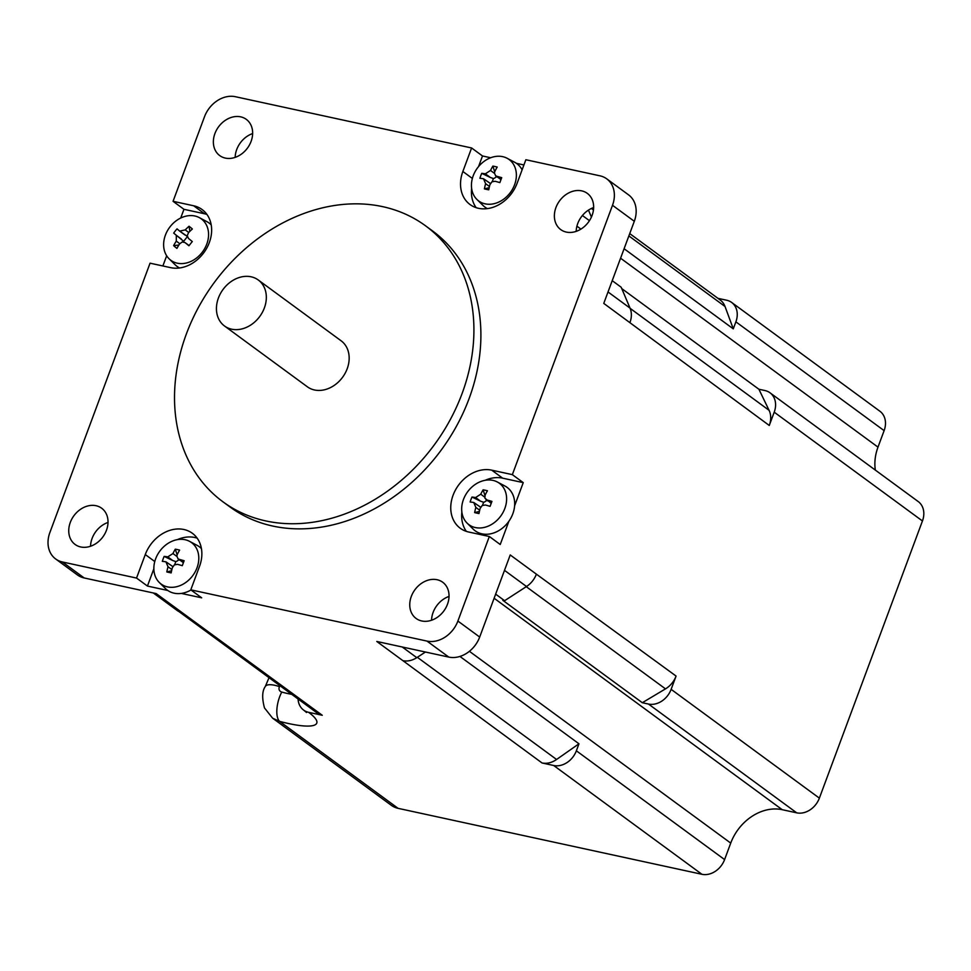 <?xml version="1.0" encoding="UTF-8"?>
<svg xmlns="http://www.w3.org/2000/svg" width="971" height="971" viewBox="0 0 971 971"><rect width="100%" height="100%" fill="white"/><g stroke="black" fill="none" stroke-linecap="round" stroke-linejoin="round"><path stroke-width="1.46" d="M621.768 288.605L758.897 389.237L769.081 410.32A20.67 16.507 126.3 0 1 769.275 425.468L603.768 303.401L634.306 221.291A26.957 21.532 -53.7 0 0 628.553 194.855L606.754 178.858A26.957 21.532 126.3 0 1 612.507 205.294L512.348 474.637L523.248 482.636L502.626 478.157A33.694 26.909 -53.7 0 0 485.172 480.293M206.92 214.421A33.694 26.909 -53.7 0 0 204.578 213.778L183.956 209.311L173.056 201.313L204.505 116.751A26.957 21.532 126.3 0 1 235.407 96.712L471.603 147.968L462.864 171.479A33.694 26.909 126.3 0 0 470.049 204.541A33.694 26.909 126.3 0 0 517.118 183.252L525.857 159.742L600.005 175.836A26.957 21.532 126.3 0 1 606.754 178.858M459.938 656.445L578.959 743.786L556.577 759.48A20.67 16.507 126.3 0 1 542.036 762.963L376.784 641.467L448.784 657.088A26.957 21.532 -53.7 0 0 479.686 637.049L510.224 554.951L536.38 574.152A20.67 16.507 -53.7 0 1 526.513 586.508L504.617 600.709L495.647 594.131M523.248 482.636L514.606 505.842A26.957 21.532 126.3 0 1 508.865 521.293L500.235 544.5L489.335 536.502L457.887 621.052A26.957 21.532 126.3 0 1 426.985 641.091L190.789 589.834L201.689 597.833L181.334 593.415A26.957 21.532 126.3 0 1 167.789 590.477L147.434 586.059L136.535 578.061L62.387 561.966A26.957 21.532 126.3 0 1 55.638 558.956A26.957 21.532 126.3 0 1 49.885 532.509L150.056 263.177L170.665 267.656A33.694 26.909 126.3 0 0 206.944 247.787A33.694 26.909 126.3 0 0 202.114 209.554A33.694 26.909 126.3 0 0 193.678 205.779L204.578 213.778M55.638 558.956L77.437 574.953A26.957 21.532 -53.7 0 0 84.186 577.963L156.185 593.597L182.342 612.786A20.67 16.507 -53.7 0 1 177.171 610.48L153.309 592.965M265.775 520.929A171.187 136.717 126.3 0 1 222.942 501.801A171.187 136.717 126.3 0 1 213.996 282.901A171.187 136.717 126.3 0 1 425.504 225.782A171.187 136.717 126.3 0 1 450.071 420.006A171.187 136.717 126.3 0 1 265.775 520.929M258.262 279.988L341.1 340.785A28.535 22.782 126.3 0 1 345.19 373.155A28.535 22.782 126.3 0 1 314.483 389.978A28.535 22.782 126.3 0 1 307.346 386.786L224.507 325.989A28.535 22.782 126.3 0 1 223.014 289.504A28.535 22.782 126.3 0 1 258.262 279.988A28.535 22.782 126.3 0 1 262.364 312.359A28.535 22.782 126.3 0 1 231.644 329.181A28.535 22.782 126.3 0 1 224.507 325.989M425.504 225.782L432.483 230.892A171.187 136.717 126.3 0 1 457.05 425.128A171.187 136.717 126.3 0 1 272.754 526.051A171.187 136.717 126.3 0 1 229.909 506.911L222.942 501.801M576.179 231.377A22.467 17.939 126.3 0 1 577.733 223.548A22.467 17.939 126.3 0 1 593.645 207.563M555.934 207.551A22.467 17.939 126.3 0 1 587.297 193.363A22.467 17.939 126.3 0 1 590.526 218.851A22.467 17.939 126.3 0 1 566.348 232.093A22.467 17.939 126.3 0 1 560.716 229.581A22.467 17.939 126.3 0 1 555.934 207.551M235.164 157.375A22.467 17.939 126.3 0 1 252.642 133.561M225.333 158.091A22.467 17.939 126.3 0 1 219.713 155.578A22.467 17.939 126.3 0 1 218.536 126.861A22.467 17.939 126.3 0 1 246.282 119.348A22.467 17.939 126.3 0 1 249.523 144.837A22.467 17.939 126.3 0 1 225.333 158.091M431.561 620.251A22.467 17.939 126.3 0 1 449.027 596.437M437.059 579.723A22.467 17.939 126.3 0 1 442.679 582.224A22.467 17.939 126.3 0 1 445.907 607.712A22.467 17.939 126.3 0 1 421.73 620.967A22.467 17.939 126.3 0 1 416.098 618.454A22.467 17.939 126.3 0 1 412.881 592.965A22.467 17.939 126.3 0 1 437.059 579.723M90.546 546.236A22.467 17.939 126.3 0 1 108.024 522.434M106.47 530.263A22.467 17.939 126.3 0 1 80.714 546.964A22.467 17.939 126.3 0 1 75.095 544.452A22.467 17.939 126.3 0 1 73.917 515.722A22.467 17.939 126.3 0 1 101.664 508.221A22.467 17.939 126.3 0 1 106.47 530.263M173.056 201.313L193.678 205.779M136.535 578.061L145.274 554.55A33.694 26.909 126.3 0 1 192.343 533.273A33.694 26.909 126.3 0 1 199.528 566.324L190.789 589.834M489.335 536.502L468.714 532.023A33.694 26.909 126.3 0 1 460.278 528.26A33.694 26.909 126.3 0 1 455.448 490.027A33.694 26.909 126.3 0 1 491.727 470.158L512.348 474.637M153.855 568.788L147.434 586.059M197.149 538.14A33.694 26.909 -53.7 0 0 177.353 539.633M461.856 512.057A33.694 26.909 -53.7 0 0 466.371 531.392M471.627 188.338A33.694 26.909 -53.7 0 0 476.142 207.66M471.603 147.968L482.502 155.967L478.557 166.575M504.617 600.709L502.808 600.321L642.317 702.713L648.47 704.048L796.706 812.836A19.772 15.791 -53.7 0 0 819.366 798.138L922.45 520.966A19.772 15.791 -53.7 0 0 918.226 501.57L769.991 392.782A19.772 15.791 126.3 0 1 774.215 412.177L922.45 520.966M425.456 652.027L416.777 657.658L402.237 646.989M589.446 220.672L582.406 215.501M588.462 210.1L591.412 217.067M629.936 322.59A20.67 16.507 -53.7 0 0 630.045 308.123L621.185 287.246L612.228 280.668M648.47 704.048A19.772 15.791 126.3 0 0 671.131 689.349L676.071 676.059L536.38 574.152M162.885 265.957L166.672 255.786M180.715 218.014L183.956 209.311M298.061 698.986A19.772 15.791 -53.7 0 0 303.632 710.092A19.772 15.791 -53.7 0 0 308.572 712.301L322.275 715.275L182.342 612.786M402.941 660.668A20.67 16.507 -53.7 0 0 416.777 657.658M482.502 155.967L490.683 157.751M507.093 158.261A25.695 20.525 126.3 0 1 514.545 184.878A25.695 20.525 126.3 0 1 489.736 204.262A25.695 20.525 126.3 0 1 476.882 199.419A25.695 20.525 126.3 0 1 475.754 170.52A25.695 20.525 126.3 0 1 502.687 156.659A25.695 20.525 126.3 0 1 507.093 158.261L514.715 162.303A26.957 21.532 126.3 0 1 516.414 163.334L523.915 164.961M199.286 217.601A25.695 20.525 126.3 0 1 204.917 248.163A25.695 20.525 126.3 0 1 169.075 258.772A25.695 20.525 126.3 0 1 170.313 226.461A25.695 20.525 126.3 0 1 199.286 217.601L206.896 221.655A26.957 21.532 126.3 0 1 211.205 224.884M179.586 267.96A26.957 21.532 126.3 0 1 175.217 264.828L169.075 258.772M189.855 231.341L189.054 226.243A42.845 16.009 57.4 0 1 192.367 228.998A43.998 26.448 129.8 0 0 188.544 232.652L187.221 235.698L188.508 238.453A43.998 1.287 38.5 0 0 192.294 241.548A42.845 5.207 128.7 0 0 188.932 245.76A43.998 1.287 -141.5 0 1 185.158 242.677L189.09 245.566L185.158 242.677M188.726 232.457L185.23 229.896A43.998 26.448 -50.2 0 1 189.054 226.243M187.342 236.657L183.665 241.294L173.7 233.089A42.845 39.41 -47.6 0 1 177.05 228.865A43.998 1.287 38.5 0 0 179.671 231.11L185.23 229.896M187.294 236.39L179.914 231.28M183.665 241.294A4.491 3.593 126.3 0 1 183.871 242.01M185 242.556L182.232 241.973L179.599 243.891A43.998 26.448 129.8 0 0 176.928 248.394A42.845 18.194 -160.9 0 1 173.615 245.639A43.998 26.448 -50.2 0 1 176.285 241.136L179.744 243.672M173.615 245.639L178.87 245.044M181.286 238.963L176.321 235.322A43.998 1.287 -141.5 0 1 173.7 233.089M176.321 235.322L176.285 241.136M184.951 234.994L179.671 231.11M167.789 590.477A26.957 21.532 126.3 0 1 165.446 588.547L159.305 582.491A25.695 20.525 126.3 0 1 158.176 553.579A25.695 20.525 126.3 0 1 185.109 539.73A25.695 20.525 126.3 0 1 189.515 541.333A25.695 20.525 126.3 0 1 196.967 567.95A25.695 20.525 126.3 0 1 172.146 587.321A25.695 20.525 126.3 0 1 159.305 582.491M189.515 541.333L197.137 545.374A26.957 21.532 126.3 0 1 201.434 548.603M190.984 589.98A26.957 21.532 126.3 0 1 181.334 593.415M183.495 562.427L179.356 559.393A43.998 8.885 20.4 0 1 184.126 560.728A42.845 3.945 109.3 0 0 182.293 565.68A43.998 8.885 -159.6 0 0 177.511 564.345L174.355 564.891L172.365 567.683A43.998 24.943 102.2 0 0 171.163 572.89A42.845 9.613 -176.9 0 1 166.818 571.955L171.612 570.73M177.123 554.817L175.29 549.185A42.845 24.591 41.1 0 1 179.623 550.12A43.998 24.943 102.2 0 0 177.268 554.49L176.843 556.043L177.972 558.701L183.398 562.682M178.361 558.993L178.494 559.879A4.491 3.593 126.3 0 1 175.824 561.602L174.671 564.697M180.023 560.218L178.494 559.879M166.818 571.955A43.998 24.943 -77.8 0 1 168.019 566.748L171.879 569.576M164.16 556.395A43.998 8.885 20.4 0 1 167.777 556.881L172.741 560.522L164.16 556.395A42.845 38.148 -93.3 0 0 162.315 561.347A43.998 8.885 -159.6 0 1 165.932 561.833L172.814 566.554M175.824 561.602L172.741 560.522M176.843 556.419L172.935 553.543A43.998 24.943 -77.8 0 1 175.29 549.185M172.935 553.543L167.777 556.881M165.932 561.833L168.019 566.748M179.356 559.393L178.13 558.823M516.414 163.334A26.957 21.532 126.3 0 1 522.107 169.84M487.406 208.619A26.957 21.532 126.3 0 1 483.036 205.476L476.882 199.419M501.072 179.368L496.934 176.334A43.998 8.885 20.4 0 1 501.716 177.669A42.845 3.945 109.3 0 0 499.871 182.609A43.998 8.885 -159.6 0 0 495.101 181.274L491.945 181.82L489.942 184.611A43.998 24.943 102.2 0 0 488.741 189.831A42.845 9.613 -176.9 0 1 484.408 188.884L489.19 187.67M494.7 171.758L492.867 166.114A42.845 24.591 41.1 0 1 497.213 167.061A43.998 24.943 102.2 0 0 494.858 171.418L494.433 172.984L495.55 175.63L500.975 179.611M495.938 175.921L496.072 176.807A4.491 3.593 126.3 0 1 493.414 178.543L492.261 181.638M497.613 177.147L496.072 176.807M484.408 188.884A43.998 24.943 -77.8 0 1 485.609 183.677L489.469 186.505M481.737 173.336A43.998 8.885 20.4 0 1 485.366 173.821L490.319 177.462L481.737 173.336A42.845 38.148 -93.3 0 0 479.905 178.276A43.998 8.885 -159.6 0 1 483.522 178.761L490.404 183.495M493.414 178.543L490.319 177.462M494.433 173.348L490.513 170.471A43.998 24.943 -77.8 0 1 492.867 166.114M490.513 170.471L485.366 173.821M483.522 178.761L485.609 183.677M496.934 176.334L495.708 175.751M508.865 521.293A26.957 21.532 126.3 0 1 473.265 529.195L467.124 523.138A25.695 20.525 126.3 0 1 465.995 494.239A25.695 20.525 126.3 0 1 492.916 480.378A25.695 20.525 126.3 0 1 497.322 481.98A25.695 20.525 126.3 0 1 504.786 508.598A25.695 20.525 126.3 0 1 479.965 527.981A25.695 20.525 126.3 0 1 467.124 523.138M497.322 481.98L504.944 486.022A26.957 21.532 126.3 0 1 514.606 505.842M491.302 503.087L487.163 500.053A43.998 8.885 20.4 0 1 491.945 501.388A42.845 3.945 109.3 0 0 490.1 506.34A43.998 8.885 -159.6 0 0 485.33 505.005L482.174 505.539L480.172 508.343A43.998 24.943 102.2 0 0 478.97 513.55A42.845 9.613 -176.9 0 1 474.637 512.603L479.431 511.389M484.942 495.477L483.109 489.833A42.845 24.591 41.1 0 1 487.442 490.78A43.998 24.943 102.2 0 0 485.087 495.137L484.905 498.184L491.205 503.342M486.168 499.64L486.301 500.538A4.491 3.593 126.3 0 1 483.643 502.262L482.49 505.357M487.843 500.866L486.301 500.538M474.637 512.603A43.998 24.943 -77.8 0 1 475.839 507.396L479.698 510.236M471.979 497.055A43.998 8.885 20.4 0 1 475.596 497.54L480.56 501.182L471.979 497.055A42.845 38.148 -93.3 0 0 470.134 502.007A43.998 8.885 -159.6 0 1 473.751 502.493L480.633 507.214M483.643 502.262L480.56 501.182M484.663 497.079L480.742 494.203A43.998 24.943 -77.8 0 1 483.109 489.833M480.742 494.203L475.596 497.54M473.751 502.493L475.839 507.396M487.163 500.053L485.949 499.47M269.028 677.673L265.289 686.521A19.772 6.676 26.5 0 1 279.442 686.631C278.422 689.289 279.187 691.109 281.76 692.08A43.161 8.715 -159.6 0 0 288.108 693.622A43.161 8.715 -159.6 0 0 291.737 694.35M279.915 685.672A43.161 24.469 -77.8 0 1 279.442 686.631M308.572 712.301A62.156 12.55 20.4 0 1 279.563 721.356A19.772 8.302 -75.1 0 1 281.76 692.08M398.098 808.345L279.563 721.356L272.645 718.212L391.349 805.335A26.957 21.532 -53.7 0 0 398.098 808.345L701.924 874.288A19.772 15.791 -53.7 0 0 724.597 859.59L730.726 843.095A44.933 35.878 126.3 0 1 782.238 809.693L796.706 812.836M717.945 298.34L726.721 300.245A19.772 15.791 126.3 0 1 731.661 302.454A19.772 15.791 126.3 0 1 735.884 321.838L884.12 430.626A19.772 15.791 -53.7 0 0 879.908 411.243L731.661 302.454M629.73 233.598L720.239 300.027A20.67 16.507 126.3 0 1 725.034 306.508L733.275 328.853L735.884 321.838M758.897 389.237L765.051 390.573A19.772 15.791 126.3 0 1 769.991 392.782M769.275 425.468L774.215 412.177M578.959 743.786L576.361 750.801A19.772 15.791 126.3 0 1 553.688 765.5L701.924 874.288M542.036 762.963L553.688 765.5M875.344 470.098A44.933 35.878 126.3 0 1 877.99 447.133L884.12 430.626M676.071 676.059A20.67 16.507 126.3 0 1 665.487 688.876L642.317 702.713M322.275 715.275A20.67 16.507 126.3 0 1 317.104 712.969L179.004 611.609M624.098 248.734L733.275 328.853M612.507 205.294L634.306 221.291M479.686 637.049L457.887 621.052M426.985 641.091L448.784 657.088M84.186 577.963L62.387 561.966M145.274 554.55L154.777 561.529M491.727 470.158L502.626 478.157M462.864 171.479L472.367 178.458M504.495 570.353L526.513 586.508M782.238 809.693L494.118 598.245M580.925 229.12L576.908 226.17M630.045 308.123L608.028 291.955M620.578 258.213L877.99 447.133M671.131 689.349L819.366 798.138M469.406 651.31L730.726 843.095M576.361 750.801L724.597 859.59M556.577 759.48L417.336 657.294M526.246 586.678L665.487 688.876M769.081 410.32L630.143 308.353M591.436 208.462L593.463 209.954M628.868 235.929L725.034 306.508M265.289 686.521C262.134 690.964 261.867 698.1 264.476 707.92L272.633 718.212M303.632 710.092L306.52 712.496"/></g></svg>
